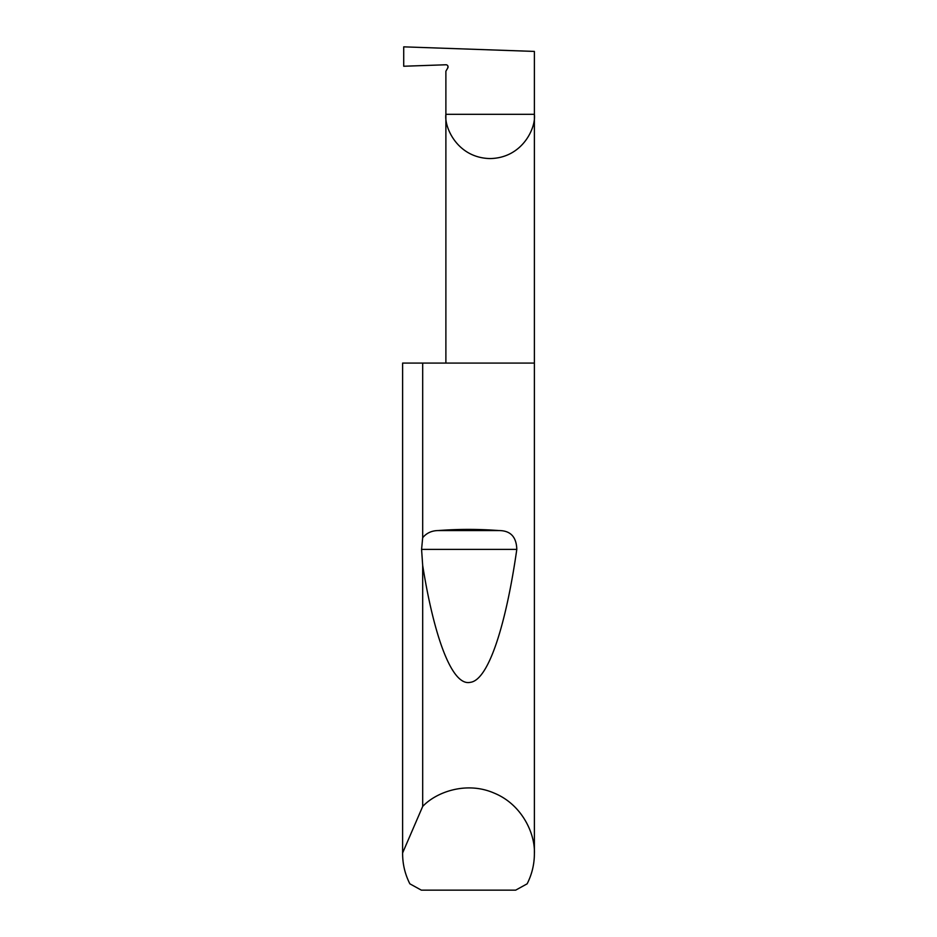 <?xml version="1.0" encoding="UTF-8"?>
<svg xmlns="http://www.w3.org/2000/svg" width="937" height="937" viewBox="0 0 937 937"><rect width="100%" height="100%" fill="white"/><g stroke="black" fill="none" stroke-linecap="round" stroke-linejoin="round"><path stroke-width="1.41" d="M447.968 66.246L447.781 67.932A2.108 2.108 0 0 0 445.883 64.77L403.718 66.246L403.718 46.85L534.383 51.418L534.383 114.314C536.163 127.256 522.881 157.966 490.133 158.564C457.373 157.966 444.103 127.256 445.883 114.314L445.883 363.087M447.781 67.932L445.883 71.224L445.883 114.314L534.383 114.314L534.383 853.783C534.348 864.371 531.923 874.385 527.133 883.825L515.666 890.15L421.334 890.15L409.867 883.825C405.077 874.385 402.652 864.371 402.617 853.783L402.617 363.087L402.617 852.939L422.681 806.441C436.115 792.105 466.427 780.931 494.209 793.124C522.284 804.602 535.343 834.164 534.383 853.783M422.681 537.709C426.558 533.036 431.711 530.658 438.141 530.565C458.38 529.007 478.62 529.007 498.859 530.565C510.442 530.553 516.428 536.831 516.802 549.375C506.355 622.59 488.938 680.215 470.28 682.335C451.634 686.575 433.737 634.97 422.681 565.421L421.58 549.375L422.681 537.709L422.681 363.087L534.383 363.087M422.681 806.441L422.681 565.421M402.617 853.783L402.617 852.939M422.681 363.087L402.617 363.087M438.141 530.565L498.859 530.565M421.58 549.375L516.802 549.375"/></g></svg>
